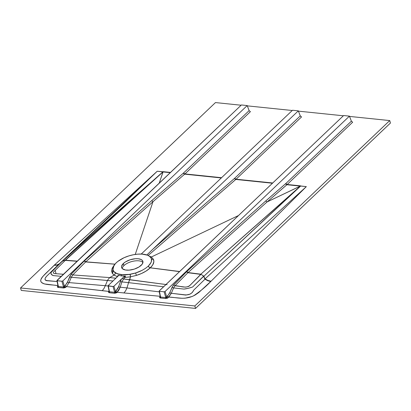 <?xml version="1.0" encoding="UTF-8"?>
<svg xmlns="http://www.w3.org/2000/svg" width="411" height="411" viewBox="0 0 411 411"><rect width="100%" height="100%" fill="white"/><g stroke="black" fill="none" stroke-linecap="round" stroke-linejoin="round"><path stroke-width="0.62" d="M136.93 254.219L137.654 254.152A19.969 9.15 163.9 0 1 147.39 255.159L141.769 254.075L137.664 254.152L133.303 254.769L128.884 255.889L123.988 257.743L117.5 261.622L115.059 263.944L113.087 267.402L113.046 269.914L113.929 271.584L117.104 273.705L121.466 274.702L129.917 274.363L130.318 274.815L130.493 276.824L125.072 277.41L125.489 276.048L121.538 275.93A1.927 1.13 95.9 0 0 121.466 274.702A1.927 1.13 -84.1 0 1 121.538 275.93L118.137 275.288L117.376 276.618L114.099 275.129L109.711 277.6L115.845 278.196L117.376 276.618L114.099 275.129L115.116 273.998L115.321 272.847L119.133 274.322L121.466 274.702L126.829 274.712A19.969 9.15 163.9 0 1 117.104 273.705L122.73 274.789L128.992 274.471L135.615 272.976L142.026 270.392A19.969 9.15 163.9 0 1 135.615 272.976L142.026 270.392L145.504 268.342L148.345 266.071L149.121 267.222L150.282 267.813A1.927 1.284 46.4 0 1 148.32 266.092L150.986 262.598L151.412 261.463L151.438 258.894A19.969 9.15 163.9 0 1 151.412 261.463L151.592 259.752L151.161 258.19A19.969 9.15 163.9 0 1 151.438 258.894L151.258 258.437M123.341 263.513A11.066 5.071 163.9 0 1 134.69 258.791A11.066 5.071 163.9 0 1 142.884 261.365A11.066 5.071 163.9 0 1 141.158 265.352A11.066 5.071 163.9 0 1 129.804 270.073A11.066 5.071 163.9 0 1 121.615 267.499A11.066 5.071 163.9 0 1 123.341 263.513L123.942 265.593L123.341 263.513L125.458 261.899L130.179 259.762L135.383 258.725L138.224 258.745L141.179 259.531L142.519 260.62L142.977 262.038L142.149 264.227L139.036 266.965L134.32 269.102L129.116 270.14L125.427 270.001L122.329 268.65L121.569 267.33L121.574 266.302L123.341 263.513M142.936 262.475A11.066 5.071 -16.1 0 0 134.156 261.031A11.066 5.071 -16.1 0 0 123.942 265.593A11.066 5.071 163.9 0 1 134.156 261.031A11.066 5.071 163.9 0 1 142.936 262.475M159.257 183.09L163.152 171.67L170.473 172.425L157.233 171.233L54.113 265.326L56.795 265.162L58.999 264.134L46.484 276.382L45.189 278.232L44.999 279.403L45.416 280.163L46.535 280.692L57.103 281.52L48.575 280.734C44.126 280.569 43.895 278.668 47.882 275.026L58.999 264.134L56.795 265.162L54.113 265.326L42.857 276.428L41.419 278.288L40.74 280.097L40.828 281.34L41.465 282.424L44.254 283.914L58.316 285.666C51.76 284.422 40.073 285.347 40.74 280.097C42.461 275.247 49.818 270.233 54.113 265.326L157.233 171.233L120.808 206.322L61.866 261.673L59.071 264.078L57.083 264.91L54.406 265.044L57.083 264.91L59.343 263.831L122.529 207.308L162.997 171.911L159.257 183.09M170.216 172.666L163.018 171.926M61.213 276.336L53.425 275.606L51.55 274.563L50.933 273.207L51.134 272.406L61.866 261.673L51.134 272.406C50.574 273.844 51.334 274.913 53.425 275.606L61.213 276.336M61.969 261.571L63.505 260.651L65.246 260.384L63.505 260.651L61.969 261.571L162.926 171.829L65.133 260.297L77.201 261.134L65.493 260.204L163.028 171.901L157.233 171.233L59.343 263.831M65.246 260.384L77.042 261.288L65.246 260.384L53.574 271.984L53.317 272.621L53.615 273.258L54.504 273.608L63.407 274.255L56.014 273.721L55.238 270.325L65.246 260.384M142.668 252.739L141.163 254.055M135.24 254.435L152.984 201.688L184.955 173.92L221.591 177.706L184.955 173.92L250.407 111.669L184.955 173.92L152.984 201.688L135.24 254.435M221.334 177.948L184.688 174.161A1.202 0.822 49.1 0 1 183.465 173.067L249.128 110.626L247.201 105.57L241.396 104.969L56.959 280.656L61.866 281.232L62.837 280.924L247.201 105.57L62.837 280.924L64.419 286.303L67.08 282.989L70.975 274.435L84.363 260.877L151.762 200.594L183.465 173.067A1.202 0.822 -130.9 0 0 184.688 174.161M107.477 280.466L105.314 285.707L108.057 285.964L105.314 285.707L107.477 280.466L112.999 280.99L71.288 277.266L69.094 282.598L105.314 285.707L103.957 288.537L105.308 285.712L69.094 282.598L66.479 286.606L102.216 290.705L103.957 288.537L102.216 290.705L108.941 291.414L66.479 286.606L69.094 282.598A1.202 0.478 22.2 0 1 67.574 281.925A1.202 0.478 -157.8 0 0 69.094 282.598L71.288 277.266L107.477 280.466L107.985 279.629L107.482 280.461M108.823 291.815L108.478 291.851L108.941 291.414A1.202 0.801 -133.6 0 0 109.121 291.414A1.202 0.801 46.4 0 1 108.941 291.414L108.468 292.144L108.997 292.668L114.51 293.259L115.917 293.043L117.192 292.267L123.952 292.945L125.648 290.777L126.963 287.947L128.551 282.645L163.583 286.775M118.394 275.632L118.137 275.288L121.538 275.93L125.489 276.048L124.112 276.618L113.955 286.2L113.107 286.518L108.042 285.748L118.065 276.105L118.394 275.632L118.137 275.288L117.376 276.618A1.202 0.781 -135.8 0 0 117.536 276.618A1.202 0.781 44.2 0 1 117.376 276.618L115.404 278.704L115.845 278.196L109.711 277.6L107.985 279.629L109.711 277.6L114.099 275.129L112.419 273.515L111.576 270.947L112.162 268.239L114.022 265.362M159.298 291.861L126.958 287.947L159.185 291.846M151.325 258.555A1.927 1.706 153.7 0 0 153.385 259.254L151.34 256.993L148.068 255.539L151.34 256.993L149.994 257.003L151.34 256.993L238.488 215.534L151.34 256.993L153.385 259.254L153.858 261.73L152.681 265.003L150.303 267.797L179.643 271.501L150.267 267.833L179.509 271.63L150.267 267.833C146.876 271.044 142.252 273.572 136.395 275.411L141.471 273.515L145.977 271.132L150.267 267.833L149.085 267.258L150.282 267.813A1.927 1.284 -133.6 0 1 148.32 266.092L149.085 267.258L148.299 266.112L145.504 268.342L142.026 270.392L135.615 272.976L136.395 275.411L130.493 276.824L136.395 275.411L135.615 272.976A19.969 9.15 -16.1 0 1 126.835 274.712L130.112 274.394L130.493 276.824L125.072 277.41L123.552 278.992L129.737 279.67L130.493 276.824L128.551 282.645L161.41 286.524M148.068 255.539L236.073 179.201L272.709 182.987L236.073 179.201L301.53 116.945L236.073 179.201A1.202 0.801 46.4 0 1 234.825 178.127L300.251 115.902L298.324 110.852L292.514 110.251L141.096 254.204L292.514 110.251L298.324 110.852L152.553 249.492L298.324 110.852L300.338 116.092L301.53 116.945L300.251 115.902L234.825 178.127A1.202 0.801 -133.6 0 0 236.073 179.201L235.806 179.443A1.202 0.822 49.1 0 1 234.583 178.348L234.825 178.127L234.583 178.348A1.202 0.822 -130.9 0 0 235.806 179.443L148.566 255.108M165.957 284.52L123.552 278.992L121.913 281.905L128.551 282.64L126.963 287.947L120.197 287.186L121.913 281.905L128.551 282.645L129.737 279.67L167.123 284.679M272.452 183.229L235.806 179.443M160.46 296.316L123.952 292.945L160.46 296.316M159.941 297.091L159.612 297.559L160.115 297.949L165.633 298.535L167.59 298.109L168.808 297.081L181.883 298.263L185.073 298.196L191.906 296.552L195.004 295.119L198.754 292.534L211.059 281.227L306.334 186.63L287.191 184.482L352.648 122.226L287.191 184.482L300.739 185.88L267.088 201.924L188.048 272.565L200.84 274.183L300.39 186.101L267.129 201.909L286.929 184.724L300.343 186.111L286.929 184.724L287.191 184.482L267.129 201.909L266.364 201.56L267.088 201.924M390.45 123.038L195.533 308.425L194.819 305.959L389.736 120.572L390.45 123.038L389.736 120.572L349.555 116.426L389.736 120.572L194.819 305.959L20.55 287.962L21.264 290.428L195.533 308.425L194.819 305.959L20.55 287.962L215.467 102.575L241.129 105.226L215.467 102.575L20.55 287.962L21.264 290.428L195.533 308.425L390.45 123.038M343.365 115.784L298.432 111.145L343.365 115.784M292.247 110.502L247.314 105.863L292.247 110.502M203.666 276.326L204.966 279.213L193.761 290.094L192.225 292.591L189.949 294.163L185.839 295.083L171.325 293.269L173.591 287.921L183.897 289.082L188.295 288.296L192.595 287.017L203.661 276.125L205.115 278.956L204.909 279.146L203.661 276.125L200.84 274.183L188.048 272.565L200.964 274.327L189.466 285.892L188.382 286.575L185.52 287.14L174.988 285.732L187.894 272.714L200.707 274.373L190.463 284.864C186.219 289.298 179.746 285.66 174.988 285.732L173.591 287.921L183.897 289.082C186.286 288.851 189.183 288.162 192.595 287.017L203.666 276.326M57.699 286.534L57.345 286.863L57.879 287.392L63.931 287.967L65.616 287.428L66.479 286.606L65.616 287.428L64.881 287.058L64.419 286.303L65.231 285.532A1.202 0.801 -133.6 0 0 66.479 286.606A1.202 0.801 46.4 0 1 65.231 285.532L67.574 281.925L69.752 276.598A1.202 0.473 -158.1 0 0 71.288 277.266A1.202 0.473 21.9 0 1 69.752 276.598L71.473 273.87A1.202 0.786 -135.2 0 0 72.762 274.928L109.727 277.589L72.762 274.928L71.288 277.266L72.762 274.928A1.202 0.786 44.8 0 1 71.473 273.87L84.363 260.877L85.642 261.946L115.101 264.201L85.642 261.946L72.762 274.928L85.642 261.946L84.882 261.607L84.517 260.733L85.781 261.817L152.995 201.703L85.642 261.946L84.517 260.733L151.762 200.594L152.984 201.688L151.762 200.594L183.707 172.846A1.202 0.801 -133.6 0 0 184.955 173.92A1.202 0.801 46.4 0 1 183.707 172.846L249.128 110.626L250.407 111.669L249.128 110.626L247.201 105.57L241.396 104.969L56.924 280.466M188.048 272.565L174.988 285.732L173.591 287.921L171.325 293.269L183.722 294.692C188.592 295.494 191.937 293.963 193.761 290.094L204.966 279.213L203.907 276.233L300.621 186.049L306.334 186.63L205.048 278.879L306.334 186.63L211.059 281.227L208.084 280.508L205.115 278.956L208.084 280.508L211.059 281.227L210.766 281.509L207.868 280.764L204.966 279.213L207.868 280.764L210.766 281.509C205.988 286.559 200.239 291.348 193.504 295.874C184.082 300.22 176.432 297.302 168.808 297.081L171.325 293.269L167.852 297.985L166.661 296.865L169.347 293.588L172.846 285.82L186.661 271.65L265.886 200.83L285.948 183.409L351.369 121.183L349.442 116.133L343.632 115.532L159.268 290.88L159.35 291.296L164.107 291.795L165.078 291.481L349.442 116.133L165.078 291.481L166.661 296.865L167.56 296.007A1.202 0.801 -133.6 0 0 168.808 297.081A1.202 0.801 46.4 0 1 167.56 296.007L169.83 292.581A1.202 0.493 -157 0 0 171.325 293.269A1.202 0.493 23 0 1 169.83 292.581L172.106 287.232A1.202 0.488 -157.1 0 0 173.591 287.921A1.202 0.488 22.9 0 1 172.106 287.232L173.75 284.679A1.202 0.786 -135.3 0 0 174.988 285.732A1.202 0.786 44.7 0 1 173.75 284.679L186.661 271.65L187.894 272.714L186.856 272.031L186.835 271.486L188.048 272.565L186.835 271.486L265.886 200.83L266.364 201.56L265.886 200.83L285.707 183.625A1.202 0.822 -131 0 0 286.929 184.724A1.202 0.822 49 0 1 285.707 183.625L285.948 183.409A1.202 0.801 -133.6 0 0 287.191 184.482A1.202 0.801 46.4 0 1 285.948 183.409L351.369 121.183L352.648 122.226L351.369 121.183L349.442 116.133L343.632 115.532L159.16 291.029M117.192 292.267L118.913 290.063L120.197 287.186L126.963 287.947L125.648 290.777L123.952 292.945L117.192 292.267A1.202 0.801 46.4 0 1 115.948 291.193L118.121 287.983L121.337 279.182L113.955 286.2L115.537 291.584L118.64 286.621L121.337 279.182L124.625 276.279L125.489 276.048L125.072 277.41A1.202 0.781 44 0 1 123.999 276.716A1.202 0.781 -136 0 0 125.072 277.41L123.552 278.992A1.202 0.781 44 0 1 122.406 278.196A1.202 0.781 -136 0 0 123.552 278.992L121.913 281.905A1.202 0.385 17.9 0 1 120.361 281.34A1.202 0.385 -162.1 0 0 121.913 281.905L120.197 287.186A1.202 0.39 18 0 1 118.64 286.621A1.202 0.39 -162 0 0 120.197 287.186L116.734 292.704L115.717 291.99L115.537 291.584L115.948 291.193A1.202 0.801 -133.6 0 0 117.192 292.267M300.621 186.049L296.953 189.291L300.621 186.049M203.907 276.233L296.953 189.291L200.84 274.183L203.907 276.233M122.159 268.47A11.066 5.071 163.9 0 1 123.942 265.593A11.066 5.071 -16.1 0 0 122.159 268.47M148.294 255.555L147.39 255.159A19.969 9.15 -16.1 0 1 151.161 258.19L149.732 256.464L147.852 255.349M136.19 254.306L137.659 254.152A19.969 9.15 -16.1 0 0 128.884 255.889A19.969 9.15 163.9 0 0 122.473 258.473L118.99 260.523L116.174 262.773L114.176 265.105L113.087 267.402A19.969 9.15 163.9 0 0 113.061 269.97L113.333 270.674A19.969 9.15 163.9 0 1 113.061 269.97L113.333 270.674A19.969 9.15 -16.1 0 0 117.099 273.705L115.306 272.853L115.116 273.998L114.099 275.129L112.059 272.899A1.927 1.706 153.6 0 0 113.333 270.674A1.927 1.706 -26.4 0 1 112.059 272.899L113.981 265.408M151.346 258.591A1.927 1.706 -26.3 0 0 153.385 259.254C154.567 261.853 153.539 264.705 150.303 267.797L149.121 267.222L148.345 266.071L150.323 263.759L151.412 261.463L151.438 258.899M115.137 264.165L85.781 261.817L115.137 264.165M164.107 291.795L159.458 291.312L160.562 297.035L165.854 297.585L164.107 291.795L165.69 297.174A0.724 0.283 -16.4 0 0 166.661 296.865L165.078 291.481L164.107 291.795M112.989 286.513L108.34 286.03L109.444 291.753L114.731 292.303L112.989 286.513L114.571 291.892A0.724 0.283 -16.4 0 0 115.537 291.584L113.955 286.2L112.989 286.513M109.218 290.931A0.724 0.329 168.6 0 0 109.1 291.168L109.023 291.687L108.478 291.851L109.444 291.753A0.724 0.426 -84.1 0 1 109.223 292.709L108.478 291.851L109.444 291.753L114.731 292.303A0.724 0.426 -84.1 0 1 114.51 293.259L114.731 292.303L116.734 292.704L115.537 291.584A0.724 0.283 163.6 0 1 114.571 291.892L114.731 292.303L116.734 292.704L114.51 293.259L109.223 292.709A0.724 0.426 95.9 0 0 109.444 291.753L109.408 291.358A0.724 0.329 168.6 0 1 109.1 291.168A0.724 0.329 -11.4 0 0 109.408 291.358L108.042 285.748L118.276 275.868M146.84 255.015L152.553 249.492L234.583 178.348L152.553 249.492L147.025 254.815A1.202 0.822 -131 0 0 147.251 255.103A1.202 0.822 49 0 1 147.025 254.815L146.866 254.984M61.866 281.232L57.216 280.754L58.326 286.477L63.613 287.022L61.866 281.232L63.448 286.611A0.724 0.283 -16.4 0 0 64.419 286.303L62.837 280.924L61.866 281.232M63.613 287.022L65.616 287.428L64.419 286.303A0.724 0.283 163.6 0 1 63.448 286.611L63.613 287.022L65.616 287.428L63.392 287.977L63.613 287.022A0.724 0.426 -84.1 0 1 63.392 287.977L58.105 287.428A0.724 0.426 95.9 0 0 58.326 286.477L63.613 287.022M58.095 285.65A0.724 0.329 168.6 0 0 57.982 285.886L57.905 286.405L57.36 286.575L58.326 286.477A0.724 0.426 -84.1 0 1 58.105 287.428L57.36 286.575L58.326 286.477L58.29 286.082A0.724 0.329 168.6 0 1 57.982 285.886A0.724 0.329 -11.4 0 0 58.29 286.082L56.924 280.6M165.854 297.585L167.852 297.985L166.661 296.865A0.724 0.283 163.6 0 1 165.69 297.174L165.854 297.585L167.852 297.985L165.633 298.535L165.854 297.585A0.724 0.426 -84.1 0 1 165.633 298.535L160.341 297.99A0.724 0.426 95.9 0 0 160.562 297.035L165.854 297.585M160.336 296.213A0.724 0.329 168.6 0 0 160.218 296.444L160.141 296.968L159.602 297.132L160.562 297.035A0.724 0.426 -84.1 0 1 160.341 297.99L159.602 297.132L160.562 297.035L160.526 296.639A0.724 0.329 168.6 0 1 160.218 296.444A0.724 0.329 -11.4 0 0 160.526 296.639L159.16 291.163M57.977 285.886L56.913 280.569M109.1 291.163L108.031 285.851M160.218 296.444L159.149 291.132"/></g></svg>
